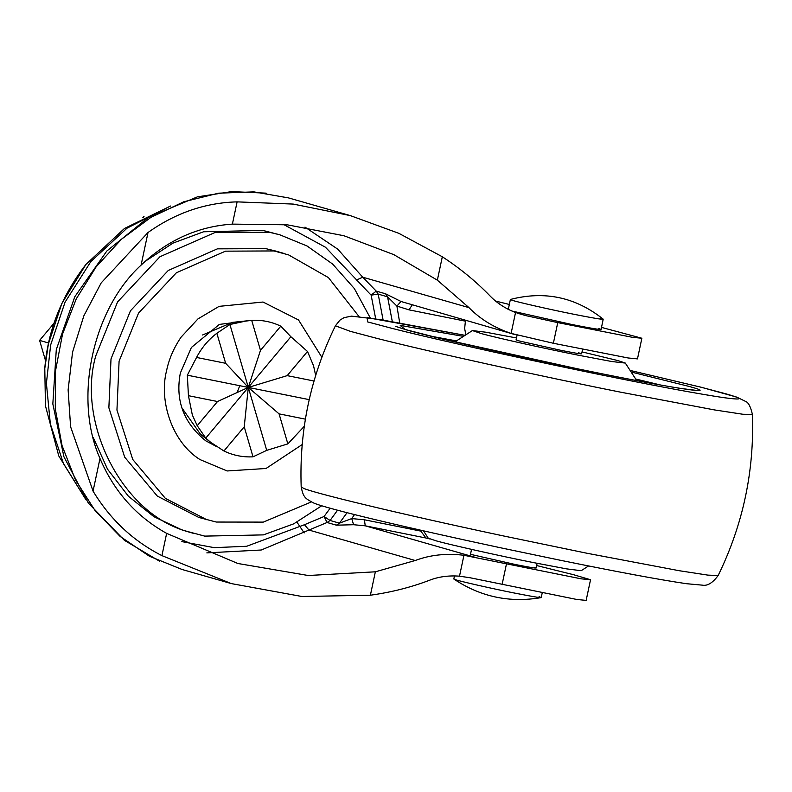<?xml version="1.0" encoding="UTF-8"?>
<svg xmlns="http://www.w3.org/2000/svg" width="792" height="792" viewBox="0 0 792 792"><rect width="100%" height="100%" fill="white"/><g stroke="black" fill="none" stroke-linecap="round" stroke-linejoin="round"><path stroke-width="1.19" d="M588.545 565.943L581.179 570.715L566.478 568.854L533.016 562.508C501.296 556.231 449.846 544.747 436.105 540.827L428.264 538.213L423.482 530.858M582.041 351.895L618.057 360.617L625.324 363.073L611.869 361.538L577.13 354.974C546.45 348.906 496.663 337.837 481.615 333.67L472.398 330.561L485.644 332.185L516.483 337.956M582.575 349.381L581.625 353.846L578.507 352.767C585.219 354.767 579.368 353.965 560.974 350.351L518.394 340.768L516.067 339.907L517.067 335.184M431.135 336.253L456.459 340.906M635.679 379.002L660.706 385.041M142.877 217.404L144.085 216.78M45.57 360.796L39.6 340.402L54.024 323.225M48.589 342.986L39.6 340.402M144.015 216.82L143.491 216.661M239.758 385.704L237.095 392.555M181.734 407.672L200.455 434.224L210.702 442.332L223.928 450.985C233.105 455.39 242.797 457.34 253.014 456.826L266.726 450.351L287.852 443.886L304.336 426.235M315.671 375.557L313.563 365.805L307.494 351.46L290.872 336.729L280.784 326.165C271.607 321.77 261.914 319.82 251.698 320.334L232.492 322.374L202.554 334.986M247.54 320.701L229.908 324.502L216.859 333.274C208.375 339.709 201.614 347.767 196.565 357.449L187.338 375.19L188.437 395.683L192.337 414.998L197.218 425.7L205.752 438.115L210.702 442.332M280.784 326.165L260.479 350.351L248.312 387.427L229.908 324.502M266.726 450.351L248.312 387.427L225.641 363.29L196.565 357.449M216.859 333.274L225.641 363.29M260.479 350.351L251.698 320.334M223.928 450.985L244.233 426.809L248.312 387.427L279.071 413.87L305.425 419.156M287.852 443.886L279.071 413.87M244.233 426.809L253.014 456.826M188.437 395.683L217.513 401.524L248.312 387.427L205.752 438.115M217.513 401.524L197.218 425.7M290.872 336.729L248.312 387.427L309.286 399.653M314.048 381.021L287.199 375.636L307.494 351.46M287.199 375.636L248.312 387.427L187.338 375.19M471.537 549.391L470.537 554.103L471.646 554.588L515.443 564.538C532.224 567.854 538.56 568.804 534.461 567.379L536.105 568.042L537.105 563.32M370.339 318.047L354.351 288.565L332.63 264.053L307.048 245.985L279.794 234.798L269.3 232.254L215.048 232.492L159.974 256.717L117.582 301.91L95.782 355.846C76.478 422.562 122.285 514.721 188.268 531.709L204.712 536.115L263.389 534.887L293.703 523.849L321.76 505.761M93.288 437.639L107.564 469.24L128.383 496.218L153.915 516.691L181.814 529.858L187.714 531.699M279.794 234.798L262.845 230.403L203.564 231.779L172.973 243.114L144.758 261.608M275.22 250.925L265.815 248.638L217.414 248.846L168.28 270.458L130.462 310.781L111.009 358.905L108.87 407.761L124.671 457.152L157.311 496.079L198.822 517.453L216.275 522.047L263.31 522.106L311.345 501.93M359.033 316.562L328.423 277.596L288.565 254.875L273.893 250.945L225.492 251.163L176.369 272.775L138.541 313.097L119.087 361.211L116.949 410.078L132.749 459.469L165.389 498.396L206.91 519.77M169.805 206.365L126.968 228.215L90.862 261.548L65.063 302.178L50.648 344.956L46.401 383.318L50.342 423.938L63.509 463.676L85.516 499.029M252.044 320.315L219.364 324.403L191.397 347.47L180.338 373.091C175.161 400.396 183.655 422.987 205.801 440.847L216.523 446.559M170.577 206.029L124.443 228.482L85.991 264.36L61.924 303.296L48.361 344.084L44.788 368.478L45.461 405.87L58.766 455.935L86.071 499.851M181.833 541.609L214.157 547.648L246.659 546.272L304.475 524.72L324.077 516.493L330.165 508.207M375.705 318.869L371.131 295.139L325.472 247.243L283.536 224.453M353.588 524.72L351.737 518.582L364.389 519.78L420.77 531.095L425.957 538.006L365.251 525.819L353.588 524.72L336.412 525.175L327.047 522.492L261.251 550.004L206.831 552.885M354.509 514.572L351.737 518.582L339.441 523.166L347.054 512.681M465.736 320.493L465.399 321.166L409.018 309.85L396.901 306.078L387.555 296.812L378.19 294.129L383.11 320.067M304.979 227.106L337.748 249.153L362.726 277.2L376.22 291.11L385.585 293.792L401.029 301.495L396.901 306.078L399.732 322.928M420.77 531.095L420.819 530.254M465.864 334.808L464.647 328.522L465.399 321.166M148.025 232.492C175.596 212.919 205.286 202.712 237.115 201.871L293.208 204.079L350.371 215.622L288.536 197.911L253.905 191.882L218.552 193.179L183.803 201.762L150.925 217.364L121.325 239.342L96.129 266.855L76.279 298.841L62.538 334.056L55.45 371.191L55.291 408.84L62.043 445.559L75.468 479.922L95.099 510.612L120.127 536.422L149.46 556.261L182.061 569.478L231.343 583.595L161.924 555.628C133.254 541.075 110.296 519.572 93.05 491.119L70.607 426.799L68.122 389.872L72.557 352.143L83.863 315.81L101.208 282.873L148.025 232.492L141.085 265.132C92.387 309.553 73.399 398.901 99.99 458.489C114.088 491.515 136.313 516.483 166.647 533.372L161.924 555.628M304.475 524.72L308.969 530.066L415.226 560.508C430.155 554.885 446.391 553.143 463.944 555.281L581.199 578.833L590.535 579.744L573.903 574.804L536.629 565.528M601.524 327.403L641.866 338.243L637.481 358.895L628.145 357.974L553.37 343.263L511.107 333.402C494.297 327.769 480.249 319.186 468.973 307.633L362.726 277.2L356.479 280.051M415.226 560.508L375.358 571.804L308.217 575.507L237.847 563.488L166.647 533.372M237.115 201.871L232.383 224.116C197.99 226.443 167.558 240.115 141.085 265.132M232.383 224.116L287.278 224.809L343.877 235.729L393.812 254.628L437.352 280.17L468.973 307.633M425.957 538.006L429.947 538.996M375.358 571.804L370.389 595.218C391.426 592.287 411.276 587.248 429.947 580.091C438.996 576.665 448.846 575.358 459.499 576.18L470.121 577.764L576.814 599.475L586.149 600.395L590.535 579.744M641.866 338.243L632.531 337.333L557.756 322.611L525.838 315.622L515.543 312.513C505.534 308.652 497.119 303.217 490.288 296.198C476.24 281.645 460.251 268.498 442.322 256.766L437.352 280.17M370.389 595.218L301.91 596.495L231.343 583.595M350.371 215.622L398.831 233.323L442.322 256.766M509.325 304.465L495.535 301.039M601.088 329.442L603.207 319.166C575.576 297.148 544.658 290.575 510.464 299.445L511.949 300.198C515.681 301.702 551.242 309.801 573.992 314.295C597.762 318.988 606.751 320.334 600.94 318.315M511.949 311.038L571.824 324.492C595.604 329.185 604.583 330.521 598.772 328.512M454.479 575.933L453.836 578.982L455.301 579.625C458.815 581.051 492.287 588.674 513.701 592.901C536.075 597.317 544.53 598.584 539.065 596.683M453.915 579.081C480.526 596.841 509.593 603.019 541.124 597.623L542.193 593.089M502.296 535.699C397.673 513.424 311.018 492.377 303.227 488.129L301.188 486.852C303.346 497.822 305.455 498.495 313.305 502.821C325.344 508.494 409.573 528.343 500.217 547.708L559.894 560.172C617.879 571.982 660.082 579.833 686.486 583.704L702.256 585.139C707.365 586.179 712.661 582.962 718.166 575.487L707.939 575.131L679.288 570.725L586.783 553.212L502.296 535.699M718.166 575.487C743.005 524.651 754.42 470.973 752.4 414.434L742.856 414.256L714.394 409.909L620.997 392.248C546.866 377.527 428.294 351.529 376.992 338.392L350.173 331.294L335.412 325.799L339.917 320.146L344.035 317.651L351.519 316.137L380.447 319.622L465.043 335.343L367.161 317.632L367.567 321.889L392.337 328.452C439.728 340.58 549.262 364.607 617.74 378.2C663.666 387.437 698.891 393.911 723.433 397.614C743.589 400.336 744.282 399.039 725.492 393.703L700.712 387.139L630.105 370.438M631.135 372.012L688.664 386.318C723.007 395.614 675.942 388.842 603.088 374.002C536.016 360.756 427.73 336.422 405.108 329.482L400.217 325.413L463.459 336.372M181.814 529.858L188.268 531.709M302.217 444.54L266.033 468.488L227.126 470.963L199.95 459.548C171.933 442.065 158.786 400.623 166.567 370.745C168.894 359.251 173.725 348.054 181.071 337.154L197.96 318.909L219.107 306.356L263.033 302.029L298.525 319.968L321.869 357.271M337.55 510.206L330.076 520.483L327.047 522.492L324.077 516.493L330.076 520.483L339.441 523.166L336.412 525.175M371.131 295.139L376.22 291.11L378.19 294.129L371.131 295.139M392.317 321.631L387.555 296.812L385.585 293.792M474.507 557.122L365.251 525.819L364.389 519.78M401.029 301.495L515.335 334.699M409.018 309.85L412.196 304.969M296.96 522.176L304.187 532.927M517.562 313.246L525.838 315.622M99.99 458.489L93.05 491.119M463.944 555.281L459.499 576.18M515.543 312.513L511.107 333.402M557.756 322.611L553.37 343.263M506.425 564.112L502.039 584.763M454.865 341.946L472.398 330.561M636.709 380.596L625.324 363.073M630.105 370.428L701.326 387.278L736.758 397.119L745.47 401.356C748.341 402.287 750.648 406.652 752.4 414.434M697.128 390.476L680.071 388.357C654.489 384.239 613.939 376.329 577.348 368.765L441.51 338.768L405.474 329.571L395.653 326.393M335.412 325.799C310.583 376.626 299.168 430.313 301.188 486.852M194.208 533.561L187.763 531.709M275.18 250.915L283.259 253.222M45.461 405.87L44.788 368.448C47.688 330.967 61.42 296.267 85.991 264.36M266.171 193.159L231.71 191.605L197.456 196.832L148.54 217.345L106.791 251.064L74.804 296.733L56.291 349.618L52.836 403.94L63.914 456.796L88.358 503.078L124.354 540.293L159.647 561.261M510.385 299.505L508.216 309.702"/></g></svg>
